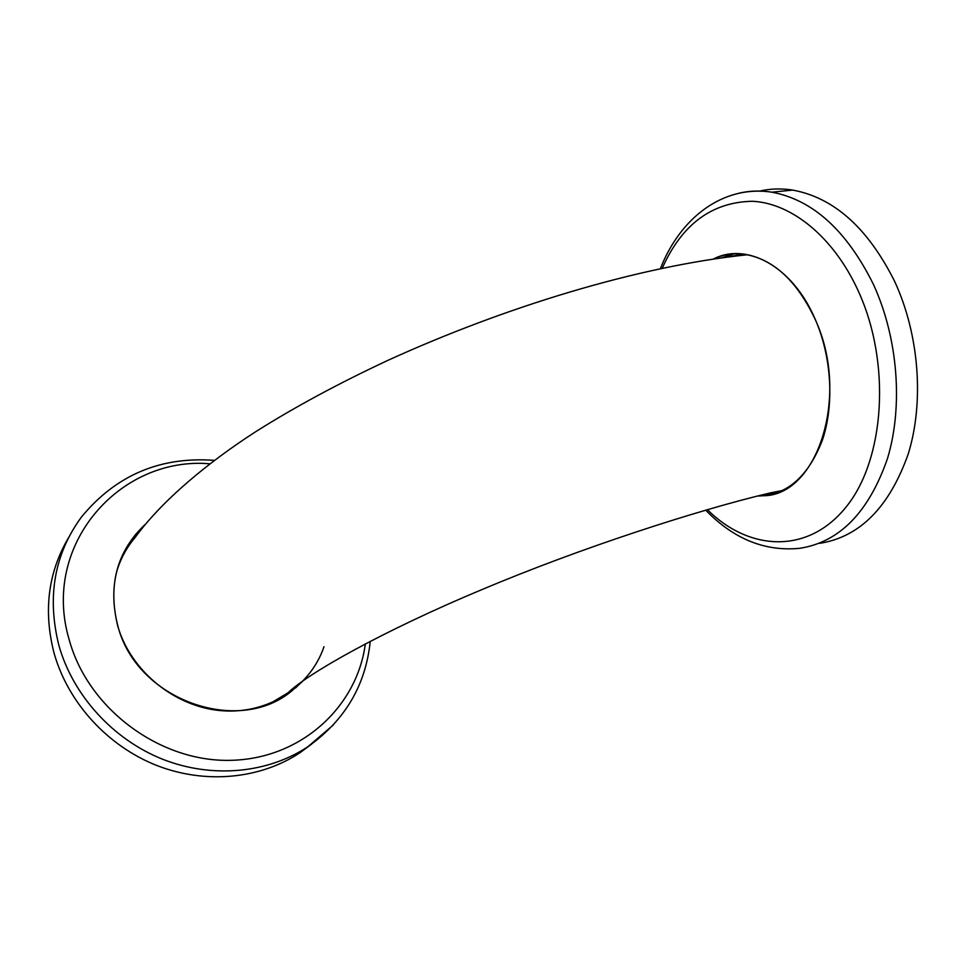 <?xml version="1.0" encoding="UTF-8"?>
<svg xmlns="http://www.w3.org/2000/svg" width="966" height="966" viewBox="0 0 966 966"><rect width="100%" height="100%" fill="white"/><g stroke="black" fill="none" stroke-linecap="round" stroke-linejoin="round"><path stroke-width="1.45" d="M271.217 702.862L288.013 692.803C307.695 673.507 382.778 630.991 481.72 589.695C580.457 547.988 698.104 509.951 770.288 492.914L782.412 490.499M288.013 692.803L296.284 685.8M323.996 646.713C310.4 686.754 268.331 714.49 221.661 710.71C175.051 707.088 130.712 671.165 117.767 626.089C107.781 585.299 116.814 551.501 144.888 524.695M311.269 744.388L300.1 752.647C260.723 778.862 205.782 784.658 156.589 765.398C107.492 746.018 67.801 702.403 53.999 652.871C43.301 610.91 48.083 572.621 68.357 538.026M301.875 681.646L295.572 687.973M303.457 680.523L291.37 691.294C237.829 735.802 136.484 699.795 117.888 626.065C108.808 590.757 114.882 560.026 136.121 533.86L144.381 525.311M713.512 258.96C746.404 241.947 792.06 265.892 814.797 318.321C831.714 356.357 834.515 404.669 822.32 440.339C808.023 477.047 786.493 495.606 757.706 496.029M759.409 191.147C770.131 188.636 781.216 188.285 792.651 190.085C833.948 197.619 867.963 228.061 894.661 281.444C919.27 334.514 924.317 402.23 908.221 453.996C889.324 507.186 859.837 536.963 819.736 543.339M774.297 493.65L764.843 494.254M713.946 258.9C723.232 254.553 733.097 252.971 743.53 254.143C772.51 258.514 796.238 279.923 814.712 318.382C850.901 394.816 817.296 496.053 763.225 495.739L758.189 495.908M721.831 257.777L734.051 253.829M743.748 254.034L726.492 257.149M127.898 545.162L140.553 530.165M747.442 254.746C637.403 266.218 504.01 307.478 388.09 360.27C338.969 383.224 295.065 406.891 256.364 431.283C208.511 462.014 162.071 500.364 135.011 537.639C126.631 547.517 120.533 558.795 116.705 571.498M365.341 643.851C357.082 706.726 301.259 758.878 230.705 760.327C160.284 762.259 88.244 709.201 69.298 640.096C40.536 544.655 120.303 455.988 209.743 463.789M333.512 724.814L307.973 746.658C268.222 773.102 212.653 778.886 162.843 759.324C113.131 739.63 72.885 695.411 58.854 645.276C46.815 596.795 54.362 554.037 81.494 516.979C115.872 475.26 160.139 456.387 214.283 460.359M662.278 268.198C681.839 224.305 711.942 201.991 752.599 201.278C791.408 203.21 833.477 236.73 858.134 290.669C891.558 363.083 884.663 459.852 846.047 507.065C807.624 554.834 748.867 550.934 707.402 509.674M738.652 193.285C749.362 190.713 760.447 190.35 771.894 192.198C812.913 199.853 846.771 230.632 873.481 284.523C898.09 338.112 903.295 406.445 887.464 458.584C868.845 512.137 839.647 542.047 799.872 548.302C765 551.719 733.617 539.004 705.735 510.157M792.651 190.085L771.894 192.198C722.665 184.615 679.919 218.401 660.43 268.584M763.225 495.739L770.602 494.085M136.121 533.86L134.045 537.072M370.244 641.291C365.752 685.184 344.995 720.298 307.973 746.658L300.1 752.647"/></g></svg>
